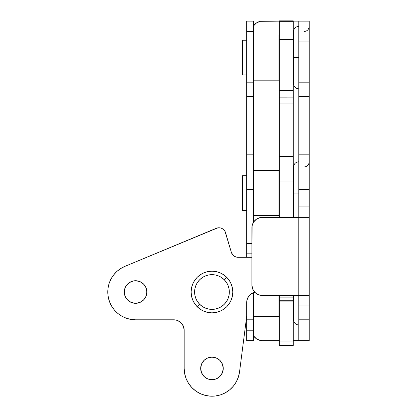 <?xml version="1.0" encoding="UTF-8"?>
<svg xmlns="http://www.w3.org/2000/svg" width="417" height="417" viewBox="0 0 417 417"><rect width="100%" height="100%" fill="white"/><g stroke="black" fill="none" stroke-linecap="round" stroke-linejoin="round"><path stroke-width="0.63" d="M293.584 295.491L293.584 319.803L293.584 295.491M293.584 193.04L293.584 166.993L293.584 193.04L298.791 193.04L293.584 193.04L293.584 217.351L293.584 166.993C293.891 163.834 295.632 162.098 298.791 161.786M298.791 88.852C295.632 88.54 293.891 86.804 293.584 83.645L293.584 57.598L298.791 57.598L293.584 57.598L293.584 83.645L293.584 31.551C293.891 28.387 295.632 26.652 298.791 26.339M309.211 206.931L309.211 154.837L309.211 189.568L298.791 189.568L298.791 96.723L309.211 96.723L309.211 21.131L298.791 21.131L298.791 96.723L309.211 96.723L309.211 154.837L298.791 154.837L298.791 206.931L309.211 206.931L309.211 305.911L298.791 305.911L298.791 340.642L293.234 340.642L309.211 340.642L298.791 340.642L298.791 319.803L309.211 319.803L298.791 319.803L298.791 295.491L309.211 295.491L309.211 217.351L298.791 217.351L298.791 206.931L309.211 206.931L309.211 189.568L298.791 189.568L298.791 206.931M298.791 207.03L298.791 217.252M298.791 295.59L298.791 305.812M309.211 98.506L309.211 21.131L293.234 21.131L298.791 21.131L298.791 41.966L309.211 41.966L298.791 41.966L298.791 72.084L309.211 72.084L298.791 72.084L298.791 82.175L309.211 82.175L298.791 82.175L298.791 98.506M298.791 101.159L298.791 147.456M279.343 21.131L260.291 21.33L256.538 22.888L253.645 25.791A10.42 10.42 0 0 1 262.324 21.131L279.343 21.131M279.343 340.642L262.324 340.642L279.343 340.642M309.211 305.911L309.211 340.642L309.211 305.911L298.791 305.911M298.791 154.837L309.211 154.837M309.211 101.159L309.211 147.456M309.211 207.03L309.211 217.252M309.211 295.59L309.211 305.812M258.337 339.845L262.324 340.642A10.42 10.42 0 0 1 253.645 335.982L256.538 338.885L260.291 340.439M298.791 21.131L293.234 21.131L298.791 21.131M256.538 22.888L254.959 24.181M251.904 227.771L252.108 225.738L253.661 221.98L256.538 219.107L260.291 217.549L298.791 217.351L262.324 217.351A10.42 10.42 0 0 0 251.904 227.771L251.904 285.072L252.108 225.738M262.324 295.491L258.337 294.699L254.959 292.442L252.702 289.059L251.904 285.072A10.42 10.42 0 0 0 262.324 295.491L298.791 295.491L262.324 295.491L258.337 294.699M309.211 217.351L298.791 217.351L298.791 295.491L309.211 295.491M258.337 218.143L260.291 217.549M298.791 217.351L298.791 295.491M293.584 57.598L293.584 31.551L293.584 57.598M278.994 313.897L279.343 313.897L278.994 313.897M293.234 313.897L293.584 313.897L293.234 313.897M253.645 316.331L278.994 316.331L278.994 295.491L278.994 316.331L253.645 316.331M278.994 213.186L279.343 213.186L278.994 213.186M293.234 213.186L293.584 213.186L293.234 213.186M293.584 172.899L293.234 172.899L293.584 172.899M279.343 172.899L278.994 172.899L279.343 172.899M253.645 215.615L278.994 215.615L278.994 170.464L253.645 170.464L278.994 170.464L278.994 215.615L253.645 215.615M242.532 210.408L246.697 210.408L242.532 210.408L242.532 175.677L246.697 175.677L242.532 175.677L242.532 210.408M278.994 77.739L279.343 77.739L278.994 77.739M293.234 77.739L293.584 77.739L293.234 77.739M293.584 37.452L293.234 37.452L293.584 37.452M279.343 37.452L278.994 37.452L279.343 37.452M253.645 80.168L278.994 80.168L278.994 35.023L253.645 35.023L278.994 35.023L278.994 80.168L253.645 80.168M242.532 74.961L246.697 74.961L242.532 74.961L242.532 40.23L246.697 40.23L242.532 40.23L242.532 74.961M124.495 289.815L124.276 292.02A11.285 11.285 0 0 1 135.561 280.73A11.285 11.285 0 0 1 146.852 292.02L145.992 287.699L143.547 284.04L139.883 281.59L135.561 280.73L133.362 280.949L129.291 282.632L126.179 285.749L125.136 287.699L124.276 292.02L125.136 296.341L127.581 300L131.246 302.445L135.561 303.305L139.883 302.445L143.547 300L145.992 296.341L146.852 292.02L145.992 287.699L144.949 285.749M200.681 368.425A11.285 11.285 0 0 1 211.966 357.134A11.285 11.285 0 0 1 223.257 368.425L222.397 364.104L219.952 360.444L216.287 357.994L211.966 357.134L207.65 357.994L203.986 360.444L201.541 364.104L200.681 368.425L201.541 372.741L203.986 376.405L207.65 378.85L211.966 379.71L216.287 378.85L219.952 376.405L222.397 372.741L223.257 368.425A11.285 11.285 0 0 1 211.966 379.71A11.285 11.285 0 0 1 200.681 368.425M175.797 320.001L173.764 319.803A10.42 10.42 0 0 1 184.184 330.222L183.391 326.235L181.134 322.852L177.751 320.595L175.797 320.001L135.561 319.803A27.783 27.783 0 0 1 124.876 266.374L216.241 228.302A6.948 6.948 0 0 1 225.576 232.754L231.336 252.306L233.004 255.168L234.781 256.502L236.892 257.2L251.904 257.289L238.003 257.289A6.948 6.948 0 0 1 231.336 252.306L232.3 254.307M184.184 368.425L184.184 330.222L184.184 368.425A27.783 27.783 0 0 0 210.189 396.15A27.783 27.783 0 0 0 239.525 371.974L238.373 377.072L236.283 381.863L233.338 386.178L229.637 389.864L225.31 392.793L220.51 394.863L215.412 395.994L210.189 396.15L205.028 395.326L200.113 393.549L195.62 390.885L191.705 387.429L188.505 383.301L186.133 378.641L184.674 373.627L184.184 368.425M249.752 295.069L251.326 293.776L255.084 292.218L251.326 293.776L249.752 295.069L248.454 296.649L246.895 300.407L246.697 316.331L239.525 371.974L238.373 377.072L236.283 381.863L233.338 386.178L229.637 389.864M246.895 300.407L246.697 302.44A10.42 10.42 0 0 1 254.803 292.281M173.764 319.803L135.561 319.803L130.818 319.396L126.21 318.181L121.879 316.201L117.948 313.506L114.539 310.18L111.746 306.323L109.65 302.044L108.321 297.467L107.789 292.734L108.076 287.98L109.171 283.341L111.042 278.963L113.632 274.965L116.869 271.467L120.654 268.574L124.876 266.374L217.638 227.891L220.53 227.958L221.901 228.448L223.142 229.204L225.024 231.409L231.336 252.306M246.697 302.44L246.697 316.331L239.525 371.974M135.561 319.803L130.818 319.396L126.21 318.181M108.321 297.467L107.789 292.734L108.076 287.98M120.654 268.574L124.876 266.374M216.241 228.302L219.087 227.771L220.53 227.958M225.024 231.409L225.576 232.754M235.808 256.935L238.003 257.289M200.113 393.549L195.62 390.885M186.133 378.641L184.674 373.627M179.555 321.559L177.751 320.595M146.633 294.22L146.852 292.02A11.285 11.285 0 0 1 135.561 303.305A11.285 11.285 0 0 1 124.276 292.02L125.136 296.341L127.581 300L129.291 301.402L133.362 303.091L137.766 303.091L139.883 302.445L143.547 300L145.992 296.341M129.291 282.632L127.581 284.04M126.179 285.749L125.136 287.699M216.287 378.85L218.237 377.807M222.397 364.104L221.354 362.154M216.287 357.994L211.966 357.134L207.65 357.994M205.696 359.037L203.986 360.444M201.541 364.104L200.9 366.22M197.189 306.709L199.654 304.264A17.363 17.363 0 0 1 199.727 279.703A17.363 17.363 0 0 1 224.283 279.776L226.744 277.326A20.84 20.84 0 0 0 197.277 277.242A20.84 20.84 0 0 0 197.189 306.709A20.84 20.84 0 0 1 197.277 277.242A20.84 20.84 0 0 1 226.744 277.326L229.329 280.495L231.242 284.102L232.415 288.017L232.806 292.082L232.394 296.143L231.195 300.052L229.261 303.649L226.66 306.797L223.496 309.378L219.884 311.296L215.975 312.469L211.909 312.854L207.843 312.442L203.939 311.249L200.342 309.31L197.189 306.709L194.609 303.545L192.696 299.938L191.518 296.023L191.132 291.957L191.544 287.892L192.743 283.987L194.676 280.391L197.277 277.242L200.441 274.657L204.049 272.744L207.963 271.571L212.029 271.18L216.095 271.592L219.999 272.791L223.595 274.73L226.744 277.326A20.84 20.84 0 0 1 226.66 306.797A20.84 20.84 0 0 1 197.189 306.709A20.84 20.84 0 0 0 226.66 306.797A20.84 20.84 0 0 0 226.744 277.326L224.283 279.776L221.656 277.607L218.659 275.997L215.407 274.996L212.018 274.657L208.63 274.98L205.373 275.955L202.365 277.555L199.727 279.703L197.559 282.33L195.943 285.327L194.947 288.58L194.603 291.968L194.927 295.356L195.907 298.619L197.502 301.627L199.654 304.264L202.276 306.427L205.273 308.043L208.531 309.039L211.919 309.383L215.308 309.06L218.565 308.08L221.573 306.485L224.21 304.332L226.379 301.71L227.99 298.713L228.99 295.455L229.334 292.072L229.011 288.684L228.031 285.421L226.436 282.413L224.283 279.776A17.363 17.363 0 0 1 224.21 304.332A17.363 17.363 0 0 1 199.654 304.264L197.189 306.709M279.343 90.64L279.343 97.135L279.343 90.64L293.234 90.64L279.343 90.64L279.343 39.375L279.343 90.64M293.234 90.64L293.234 39.375L279.343 39.375L293.234 39.375L293.234 21.689L279.343 21.689L279.343 39.375L279.343 21.689L293.234 21.689L293.234 20.855L279.343 20.855L279.343 21.689L279.343 20.855L293.234 20.85L293.234 97.052M279.343 20.85L293.234 20.85M293.234 217.351L293.234 181.009L279.343 181.009L279.343 217.351L279.343 181.009L293.234 181.009L293.234 156.568L279.343 156.568L279.343 181.009L279.343 156.568L293.234 156.568L293.234 103.885L279.343 103.885L279.343 156.568L279.343 103.885L293.234 103.885L293.234 97.135L293.234 217.351M279.343 97.135L279.343 103.885L279.343 97.14L293.234 97.135M293.234 295.491L293.234 297.123L279.343 297.123L279.343 300.751L293.234 300.751L293.234 295.856L279.343 295.856L279.343 297.123L293.234 297.123L293.234 300.751L279.343 300.751L279.343 345.438L293.234 345.438L293.234 341.012L279.343 341.012L293.234 341.012L293.234 301.116L279.343 301.116L293.234 301.116L293.234 300.751L293.234 345.432M293.234 295.158L293.234 295.856L279.343 295.856L279.343 295.491M279.343 295.158L279.343 345.432M253.645 330.222L253.645 319.803L253.645 330.222L246.697 330.222L253.645 330.222L253.645 340.642L246.697 340.642L253.645 340.642L253.645 330.222M246.697 319.803L246.697 340.642L246.697 316.331L246.697 319.803L253.645 319.803L253.645 292.614L253.645 319.803L246.697 319.803M246.697 98.506L246.697 21.131L253.645 21.131L253.645 31.551L253.645 21.131L246.697 21.131L246.697 31.551L253.645 31.551L253.645 72.084L253.645 31.551L246.697 31.551L246.697 72.084L253.645 72.084L253.645 82.175L253.645 72.084L246.697 72.084L246.697 82.175L253.645 82.175L253.645 154.837L246.697 154.837L246.697 96.723L253.645 96.723L253.645 82.175L246.697 82.175L246.697 96.723L253.645 96.723L253.645 98.506M246.697 253.917L246.697 257.289L246.697 253.817L251.904 253.817L246.697 253.817L246.697 243.398L251.904 243.398L246.697 243.398L246.697 253.817M253.645 222.011L253.645 189.568L246.697 189.568L246.697 243.398L246.697 189.568L253.645 189.568L253.645 154.837L253.645 222.011M246.697 154.837L246.697 189.568L246.697 154.837L253.645 154.837M246.697 101.159L246.697 147.456M253.645 101.159L253.645 147.456M298.791 325.01C295.632 324.702 293.891 322.966 293.584 319.803M304.003 31.551C307.162 31.239 308.898 29.503 309.211 26.339M304.003 166.993C307.162 166.68 308.898 164.944 309.211 161.786"/></g></svg>
